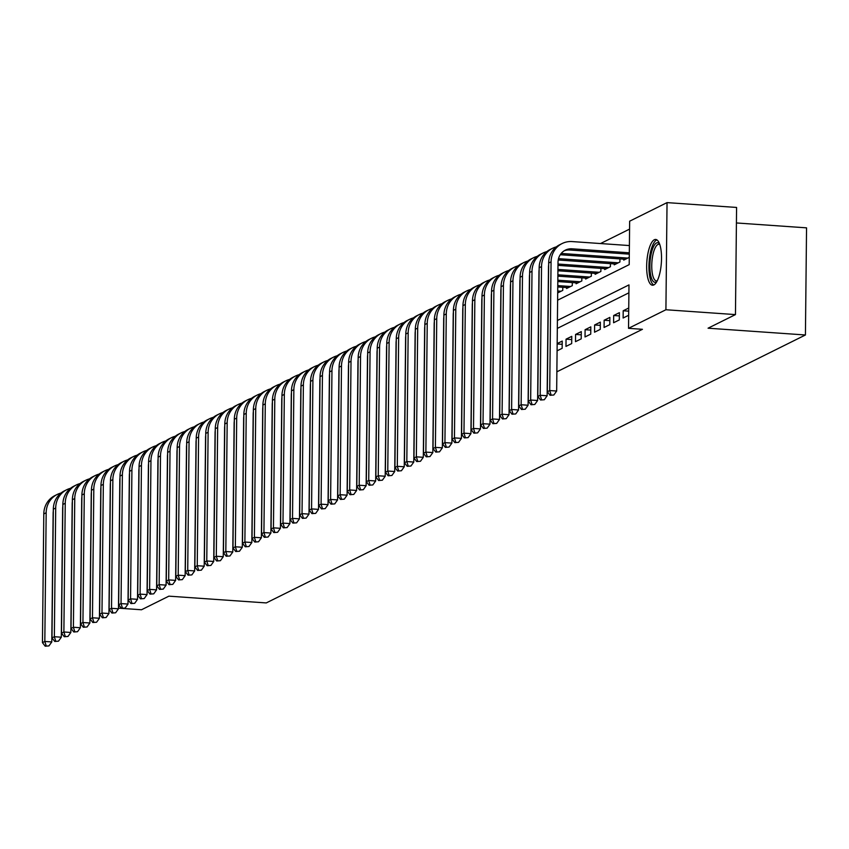 <?xml version="1.0" encoding="UTF-8"?>
<svg xmlns="http://www.w3.org/2000/svg" width="849" height="849" viewBox="0 0 849 849"><rect width="100%" height="100%" fill="white"/><g stroke="black" fill="none" stroke-linecap="round" stroke-linejoin="round"><path stroke-width="1.27" d="M653.857 284.924A22.934 7.28 94 0 1 652.499 285.222A22.934 7.28 94 0 1 646.715 263.933A22.934 7.28 94 0 1 654.324 239.747A22.934 7.28 94 0 1 655.683 239.46A22.934 7.28 94 0 1 661.467 260.739A22.934 7.28 94 0 1 653.857 284.924M736.412 222.958L806.55 227.85L805.425 334.984L266.257 602.928L168.898 596.157L141.507 609.762L118.478 608.16M629.565 229.113L600.519 243.546M557.623 300.196L629.194 264.633L629.65 221.196L667.038 202.614L665.913 309.747L628.525 328.33L628.982 284.903L557.411 320.466M665.913 309.747L735.457 314.597L736.582 207.453L667.038 202.614M90.747 555.66A22.934 7.28 94 0 1 90.588 556.318M628.738 308.017L623.198 310.776L623.124 318.014L628.663 315.266M613.594 322.747L619.314 319.903L619.388 312.665L613.678 315.51L613.594 322.747M604.074 327.481L609.784 324.636L609.869 317.399L604.148 320.243L604.074 327.481M594.544 332.214L600.264 329.37L600.339 322.132L594.618 324.976L594.544 332.214M585.025 336.947L590.734 334.113L590.808 326.865L585.099 329.709L585.025 336.947M575.495 341.68L581.215 338.847L581.289 331.609L575.569 334.442L575.495 341.68M565.965 346.413L571.685 343.58L571.759 336.342L566.05 339.176L565.965 346.413M557.093 350.828L562.155 348.313L562.229 341.075L557.167 343.59M557.697 292.916L562.76 290.4L562.802 287.302M566.58 287.556L566.58 288.501L572.29 285.667L572.322 282.568M576.11 282.823L576.1 283.768L581.82 280.934L581.852 277.825M585.64 278.09L585.63 279.034L591.339 276.201L591.371 273.091M595.16 273.357L595.149 274.301L600.869 271.468L600.901 268.358M604.69 268.624L604.679 269.568L610.399 266.724L610.431 263.625M614.22 263.89L614.209 264.835L619.919 261.991L619.95 258.892M623.739 259.157L623.728 260.102L629.268 257.353M556.87 371.82L642.438 329.306L628.525 328.33M628.897 292.82L557.326 328.393M735.457 314.597L708.066 328.202L805.425 334.984M109.808 542.904L109.224 586.404M110.083 504.051L110.041 522.623M562.197 344.312L557.156 343.962M571.727 339.579L566.05 339.176M581.257 334.835L575.569 334.442M590.777 330.102L585.099 329.709M600.307 325.369L594.618 324.976M609.826 320.635L604.148 320.243M619.356 315.902L613.678 315.51M628.706 311.159L623.198 310.776M53.307 511.13A14.698 13.711 63.6 0 0 53.137 513.231L51.789 641.94L48.945 645.909L45.209 646.195L48.945 645.909M45.209 646.195L42.45 642.64L43.798 513.932A22.053 20.556 -116.4 0 1 54.845 495.636L57.223 494.447A22.053 20.556 -116.4 0 1 60.99 493.046M42.45 642.64L44.827 641.451L46.175 512.743A22.053 20.556 -116.4 0 1 57.223 494.447M46.164 645.718L44.827 641.451L51.789 641.94M81.26 556.732A19.845 6.304 94 0 1 81.122 555.798M81.271 540.813A19.845 6.304 94 0 1 81.43 539.731M81.493 534.308A22.785 7.227 -86 0 0 81.334 534.976M656.861 281.528A19.845 6.304 94 0 1 650.642 275.034A19.845 6.304 94 0 1 651.83 251.24A19.845 6.304 94 0 1 659.493 243.716M659.779 244.491A18.381 5.837 -86 0 0 658.983 244.257A18.381 5.837 -86 0 0 652.955 254.551A18.381 5.837 -86 0 0 652.457 274.195A18.381 5.837 -86 0 0 656.436 280.923A18.381 5.837 -86 0 0 657.243 280.807M656.924 239.896A22.785 7.227 -86 0 0 650.143 253.915A22.785 7.227 -86 0 0 649.803 276.891A22.785 7.227 -86 0 0 653.783 284.956M62.826 506.397A14.698 13.711 63.6 0 0 62.656 508.498L61.308 637.206L58.475 641.175L54.739 641.462L58.475 641.175M54.739 641.462L51.98 637.907L53.328 509.198A22.053 20.556 -116.4 0 1 64.375 490.902L66.753 489.714A22.053 20.556 -116.4 0 1 70.509 488.313M51.98 637.907L54.357 636.718L55.705 508.01A22.053 20.556 -116.4 0 1 66.753 489.714M55.694 640.984L54.357 636.718L61.308 637.206M72.356 501.663A14.698 13.711 63.6 0 0 72.186 503.765L70.838 632.473L67.994 636.442L64.259 636.729L67.994 636.442M64.259 636.729L61.499 633.174L62.847 504.465A22.053 20.556 -116.4 0 1 73.895 486.169L76.283 484.981A22.053 20.556 -116.4 0 1 80.039 483.58M61.499 633.174L63.887 631.985L65.235 503.277A22.053 20.556 -116.4 0 1 76.283 484.981M65.214 636.251L63.887 631.985L70.838 632.473M81.886 496.93A14.698 13.711 63.6 0 0 81.716 499.032L80.368 627.74L77.524 631.709L73.789 631.985L77.524 631.709M73.789 631.985L71.029 628.44L72.377 499.721A22.053 20.556 -116.4 0 1 83.425 481.425L85.802 480.247A22.053 20.556 -116.4 0 1 89.57 478.847M71.029 628.44L73.407 627.252L74.754 498.543A22.053 20.556 -116.4 0 1 85.802 480.247M74.744 631.518L73.407 627.252L80.368 627.74M91.405 492.197A14.698 13.711 63.6 0 0 91.236 494.288L89.888 623.007L87.054 626.976L83.319 627.252L87.054 626.976M83.319 627.252L80.559 623.697L81.907 494.988A22.053 20.556 -116.4 0 1 92.955 476.692L95.332 475.514A22.053 20.556 -116.4 0 1 99.089 474.113M80.559 623.697L82.937 622.519L84.284 493.81A22.053 20.556 -116.4 0 1 95.332 475.514M84.263 626.785L82.937 622.519L89.888 623.007M100.935 487.464A14.698 13.711 63.6 0 0 100.766 489.555L99.418 618.263L96.574 622.243L92.838 622.519L96.574 622.243M92.838 622.519L90.079 618.963L91.427 490.255A22.053 20.556 -116.4 0 1 102.474 471.959L104.862 470.781A22.053 20.556 -116.4 0 1 108.619 469.38M90.079 618.963L92.467 617.785L93.815 489.077A22.053 20.556 -116.4 0 1 104.862 470.781M93.793 622.052L92.467 617.785L99.418 618.263M110.455 482.731A14.698 13.711 63.6 0 0 110.285 484.821L108.937 613.53L106.104 617.51L102.368 617.785L106.104 617.51M102.368 617.785L99.609 614.23L100.957 485.522A22.053 20.556 -116.4 0 1 112.004 467.226L114.382 466.048A22.053 20.556 -116.4 0 1 118.138 464.647M99.609 614.23L101.986 613.052L103.334 484.344A22.053 20.556 -116.4 0 1 114.382 466.048M103.323 617.319L101.986 613.052L108.937 613.53M119.985 477.998A14.698 13.711 63.6 0 0 119.815 480.088L118.467 608.797L115.623 612.776L111.898 613.052L115.623 612.776M111.898 613.052L109.128 609.497L110.476 480.789A22.053 20.556 -116.4 0 1 121.524 462.493L123.912 461.315A22.053 20.556 -116.4 0 1 127.668 459.914M109.128 609.497L111.516 608.319L112.864 479.611A22.053 20.556 -116.4 0 1 123.912 461.315M112.843 612.585L111.516 608.319L118.467 608.797M129.515 473.264A14.698 13.711 63.6 0 0 129.345 475.355L127.997 604.064L125.153 608.043L121.418 608.319L125.153 608.043M121.418 608.319L118.658 604.764L120.006 476.056A22.053 20.556 -116.4 0 1 131.054 457.76L133.431 456.571A22.053 20.556 -116.4 0 1 137.198 455.181M118.658 604.764L121.036 603.586L122.383 474.867A22.053 20.556 -116.4 0 1 133.431 456.571M122.373 607.842L121.036 603.586L127.997 604.064M139.034 468.531A14.698 13.711 63.6 0 0 138.865 470.622L137.517 599.33L134.683 603.31L130.948 603.586L134.683 603.31M130.948 603.586L128.188 600.031L129.536 471.322A22.053 20.556 -116.4 0 1 140.584 453.026L142.961 451.838A22.053 20.556 -116.4 0 1 146.718 450.437M128.188 600.031L130.566 598.842L131.913 470.134A22.053 20.556 -116.4 0 1 142.961 451.838M131.903 603.108L130.566 598.842L137.517 599.33M148.564 463.787A14.698 13.711 63.6 0 0 148.395 465.889L147.047 594.597L144.203 598.566L140.467 598.853L144.203 598.566M140.467 598.853L137.708 595.298L139.056 466.589A22.053 20.556 -116.4 0 1 150.103 448.293L152.491 447.105A22.053 20.556 -116.4 0 1 156.248 445.704M137.708 595.298L140.096 594.109L141.443 465.401A22.053 20.556 -116.4 0 1 152.491 447.105M141.422 598.375L140.096 594.109L147.047 594.597M158.094 459.054A14.698 13.711 63.6 0 0 157.925 461.156L156.577 589.864L153.733 593.833L149.997 594.12L153.733 593.833M149.997 594.12L147.238 590.564L148.586 461.856A22.053 20.556 -116.4 0 1 159.633 443.56L162.01 442.371A22.053 20.556 -116.4 0 1 165.778 440.971M147.238 590.564L149.615 589.376L150.963 460.667A22.053 20.556 -116.4 0 1 162.01 442.371M150.952 593.642L149.615 589.376L156.577 589.864M167.614 454.321A14.698 13.711 63.6 0 0 167.444 456.422L166.096 585.131L163.263 589.1L159.527 589.386L163.263 589.1M159.527 589.386L156.768 585.831L158.116 457.123A22.053 20.556 -116.4 0 1 169.163 438.827L171.54 437.638A22.053 20.556 -116.4 0 1 175.297 436.237M156.768 585.831L159.145 584.643L160.493 455.934A22.053 20.556 -116.4 0 1 171.54 437.638M160.472 588.909L159.145 584.643L166.096 585.131M177.144 449.588A14.698 13.711 63.6 0 0 176.974 451.689L175.626 580.398L172.782 584.367L169.047 584.653L172.782 584.367M169.047 584.653L166.287 581.098L167.635 452.39A22.053 20.556 -116.4 0 1 178.683 434.094L181.07 432.905A22.053 20.556 -116.4 0 1 184.827 431.504M166.287 581.098L168.675 579.909L170.023 451.201A22.053 20.556 -116.4 0 1 181.07 432.905M170.002 584.176L168.675 579.909L175.626 580.398M186.674 444.855A14.698 13.711 63.6 0 0 186.493 446.956L185.146 575.664L182.312 579.634L178.577 579.92L182.312 579.634M178.577 579.92L175.817 576.365L177.165 447.656A22.053 20.556 -116.4 0 1 188.213 429.35L190.59 428.172A22.053 20.556 -116.4 0 1 194.347 426.771M175.817 576.365L178.194 575.176L179.542 446.468A22.053 20.556 -116.4 0 1 190.59 428.172M179.532 579.442L178.194 575.176L185.146 575.664M196.193 440.122A14.698 13.711 63.6 0 0 196.023 442.223L194.676 570.931L191.832 574.9L188.107 575.176L191.832 574.9M188.107 575.176L185.337 571.621L186.684 442.913A22.053 20.556 -116.4 0 1 197.732 424.617L200.12 423.439A22.053 20.556 -116.4 0 1 203.877 422.038M185.337 571.621L187.725 570.443L189.072 441.735A22.053 20.556 -116.4 0 1 200.12 423.439M189.051 574.709L187.725 570.443L194.676 570.931M205.723 435.388A14.698 13.711 63.6 0 0 205.554 437.479L204.206 566.198L201.362 570.167L197.626 570.443L201.362 570.167M197.626 570.443L194.867 566.888L196.215 438.18A22.053 20.556 -116.4 0 1 207.262 419.884L209.65 418.706A22.053 20.556 -116.4 0 1 213.407 417.305M194.867 566.888L197.244 565.71L198.592 437.002A22.053 20.556 -116.4 0 1 209.65 418.706M198.581 569.976L197.244 565.71L204.206 566.198M215.243 430.655A14.698 13.711 63.6 0 0 215.073 432.746L213.725 561.454L210.892 565.434L207.156 565.71L210.892 565.434M207.156 565.71L204.397 562.155L205.745 433.446A22.053 20.556 -116.4 0 1 216.792 415.15L219.169 413.972A22.053 20.556 -116.4 0 1 222.926 412.572M204.397 562.155L206.774 560.977L208.122 432.268A22.053 20.556 -116.4 0 1 219.169 413.972M208.111 565.243L206.774 560.977L213.725 561.454M224.773 425.922A14.698 13.711 63.6 0 0 224.603 428.013L223.255 556.721L220.411 560.701L216.675 560.977L220.411 560.701M216.675 560.977L213.916 557.422L215.264 428.713A22.053 20.556 -116.4 0 1 226.312 410.417L228.699 409.239A22.053 20.556 -116.4 0 1 232.456 407.838M213.916 557.422L216.304 556.244L217.652 427.535A22.053 20.556 -116.4 0 1 228.699 409.239M217.631 560.51L216.304 556.244L223.255 556.721M234.303 421.189A14.698 13.711 63.6 0 0 234.133 423.28L232.785 551.988L229.941 555.968L226.205 556.244L229.941 555.968M226.205 556.244L223.446 552.688L224.794 423.98A22.053 20.556 -116.4 0 1 235.842 405.684L238.219 404.506A22.053 20.556 -116.4 0 1 241.986 403.105M223.446 552.688L225.823 551.51L227.171 422.802A22.053 20.556 -116.4 0 1 238.219 404.506M227.161 555.766L225.823 551.51L232.785 551.988M243.822 416.456A14.698 13.711 63.6 0 0 243.652 418.546L242.305 547.255L239.471 551.234L235.735 551.51L239.471 551.234M235.735 551.51L232.976 547.955L234.324 419.247A22.053 20.556 -116.4 0 1 245.372 400.951L247.749 399.762A22.053 20.556 -116.4 0 1 251.506 398.372M232.976 547.955L235.353 546.777L236.701 418.058A22.053 20.556 -116.4 0 1 247.749 399.762M236.691 551.033L235.353 546.777L242.305 547.255M253.352 411.712A14.698 13.711 63.6 0 0 253.182 413.813L251.835 542.522L248.99 546.501L245.255 546.777L248.99 546.501M245.255 546.777L242.496 543.222L243.843 414.514A22.053 20.556 -116.4 0 1 254.891 396.218L257.279 395.029A22.053 20.556 -116.4 0 1 261.036 393.628M242.496 543.222L244.883 542.033L246.231 413.325A22.053 20.556 -116.4 0 1 257.279 395.029M246.21 546.3L244.883 542.033L251.835 542.522M262.882 406.979A14.698 13.711 63.6 0 0 262.712 409.08L261.365 537.788L258.521 541.758L254.785 542.044L258.521 541.758M254.785 542.044L252.026 538.489L253.373 409.78A22.053 20.556 -116.4 0 1 264.421 391.485L266.798 390.296A22.053 20.556 -116.4 0 1 270.555 388.895M252.026 538.489L254.403 537.3L255.751 408.592A22.053 20.556 -116.4 0 1 266.798 390.296M255.74 541.566L254.403 537.3L261.365 537.788M272.402 402.246A14.698 13.711 63.6 0 0 272.232 404.347L270.884 533.055L268.051 537.024L264.315 537.311L268.051 537.024M264.315 537.311L261.545 533.756L262.893 405.047A22.053 20.556 -116.4 0 1 273.951 386.751L276.328 385.563A22.053 20.556 -116.4 0 1 280.085 384.162M261.545 533.756L263.933 532.567L265.281 403.859A22.053 20.556 -116.4 0 1 276.328 385.563M265.259 536.833L263.933 532.567L270.884 533.055M281.932 397.512A14.698 13.711 63.6 0 0 281.762 399.614L280.414 528.322L277.57 532.291L273.834 532.578L277.57 532.291M273.834 532.578L271.075 529.023L272.423 400.314A22.053 20.556 -116.4 0 1 283.47 382.018L285.858 380.83A22.053 20.556 -116.4 0 1 289.615 379.429M271.075 529.023L273.452 527.834L274.8 399.126A22.053 20.556 -116.4 0 1 285.858 380.83M274.789 532.1L273.452 527.834L280.414 528.322M291.451 392.779A14.698 13.711 63.6 0 0 291.281 394.881L289.933 523.589L287.1 527.558L283.364 527.845L287.1 527.558M283.364 527.845L280.605 524.289L281.953 395.581A22.053 20.556 -116.4 0 1 293.001 377.285L295.378 376.096A22.053 20.556 -116.4 0 1 299.135 374.696M280.605 524.289L282.982 523.101L284.33 394.392A22.053 20.556 -116.4 0 1 295.378 376.096M284.319 527.367L282.982 523.101L289.933 523.589M300.981 388.046A14.698 13.711 63.6 0 0 300.811 390.147L299.464 518.856L296.619 522.825L292.894 523.101L296.619 522.825M292.894 523.101L290.125 519.556L291.472 390.837A22.053 20.556 -116.4 0 1 302.52 372.541L304.908 371.363A22.053 20.556 -116.4 0 1 308.665 369.962M290.125 519.556L292.512 518.368L293.86 389.659A22.053 20.556 -116.4 0 1 304.908 371.363M293.839 522.634L292.512 518.368L299.464 518.856M310.511 383.313A14.698 13.711 63.6 0 0 310.341 385.404L308.994 514.123L306.149 518.092L302.414 518.368L306.149 518.092M302.414 518.368L299.655 514.812L301.002 386.104A22.053 20.556 -116.4 0 1 312.05 367.808L314.427 366.63A22.053 20.556 -116.4 0 1 318.195 365.229M299.655 514.812L302.032 513.634L303.38 384.926A22.053 20.556 -116.4 0 1 314.427 366.63M303.369 517.901L302.032 513.634L308.994 514.123M320.031 378.58A14.698 13.711 63.6 0 0 319.861 380.67L318.513 509.379L315.679 513.358L311.944 513.634L315.679 513.358M311.944 513.634L309.185 510.079L310.532 381.371A22.053 20.556 -116.4 0 1 321.58 363.075L323.957 361.897A22.053 20.556 -116.4 0 1 327.714 360.496M309.185 510.079L311.562 508.901L312.91 380.193A22.053 20.556 -116.4 0 1 323.957 361.897M312.899 513.167L311.562 508.901L318.513 509.379M329.561 373.847A14.698 13.711 63.6 0 0 329.391 375.937L328.043 504.646L325.199 508.625L321.463 508.901L325.199 508.625M321.463 508.901L318.704 505.346L320.052 376.638A22.053 20.556 -116.4 0 1 331.099 358.342L333.487 357.164A22.053 20.556 -116.4 0 1 337.244 355.763M318.704 505.346L321.092 504.168L322.44 375.46A22.053 20.556 -116.4 0 1 333.487 357.164M322.418 508.434L321.092 504.168L328.043 504.646M339.091 369.113A14.698 13.711 63.6 0 0 338.921 371.204L337.573 499.912L334.729 503.892L330.993 504.168L334.729 503.892M330.993 504.168L328.234 500.613L329.582 371.904A22.053 20.556 -116.4 0 1 340.629 353.608L343.007 352.431A22.053 20.556 -116.4 0 1 346.763 351.03M328.234 500.613L330.611 499.435L331.959 370.726A22.053 20.556 -116.4 0 1 343.007 352.431M331.948 503.701L330.611 499.435L337.573 499.912M348.61 364.38A14.698 13.711 63.6 0 0 348.44 366.471L347.092 495.179L344.259 499.159L340.523 499.435L344.259 499.159M340.523 499.435L337.753 495.88L339.101 367.171A22.053 20.556 -116.4 0 1 350.159 348.875L352.537 347.687A22.053 20.556 -116.4 0 1 356.293 346.296M337.753 495.88L340.141 494.702L341.489 365.993A22.053 20.556 -116.4 0 1 352.537 347.687M341.468 498.957L340.141 494.702L347.092 495.179M358.14 359.647A14.698 13.711 63.6 0 0 357.97 361.738L356.622 490.446L353.778 494.426L350.043 494.702L353.778 494.426M350.043 494.702L347.283 491.147L348.631 362.438A22.053 20.556 -116.4 0 1 359.679 344.142L362.067 342.954A22.053 20.556 -116.4 0 1 365.823 341.553M347.283 491.147L349.671 489.958L351.019 361.25A22.053 20.556 -116.4 0 1 362.067 342.954M350.998 494.224L349.671 489.958L356.622 490.446M367.659 354.903A14.698 13.711 63.6 0 0 367.49 357.005L366.142 485.713L363.308 489.693L359.573 489.969L363.308 489.693M359.573 489.969L356.813 486.413L358.161 357.705A22.053 20.556 -116.4 0 1 369.209 339.409L371.586 338.22A22.053 20.556 -116.4 0 1 375.343 336.82M356.813 486.413L359.191 485.225L360.538 356.516A22.053 20.556 -116.4 0 1 371.586 338.22M360.528 489.491L359.191 485.225L366.142 485.713M377.189 350.17A14.698 13.711 63.6 0 0 377.02 352.271L375.672 480.98L372.828 484.949L369.103 485.235L372.828 484.949M369.103 485.235L366.333 481.68L367.681 352.972A22.053 20.556 -116.4 0 1 378.728 334.676L381.116 333.487A22.053 20.556 -116.4 0 1 384.873 332.086M366.333 481.68L368.721 480.492L370.068 351.783A22.053 20.556 -116.4 0 1 381.116 333.487M370.047 484.758L368.721 480.492L375.672 480.98M386.719 345.437A14.698 13.711 63.6 0 0 386.55 347.538L385.202 476.247L382.358 480.216L378.622 480.502L382.358 480.216M378.622 480.502L375.863 476.947L377.211 348.239A22.053 20.556 -116.4 0 1 388.258 329.943L390.636 328.754A22.053 20.556 -116.4 0 1 394.403 327.353M375.863 476.947L378.24 475.758L379.588 347.05A22.053 20.556 -116.4 0 1 390.636 328.754M379.577 480.025L378.24 475.758L385.202 476.247M396.239 340.704A14.698 13.711 63.6 0 0 396.069 342.805L394.721 471.513L391.888 475.482L388.152 475.769L391.888 475.482M388.152 475.769L385.393 472.214L386.741 343.505A22.053 20.556 -116.4 0 1 397.788 325.209L400.166 324.021A22.053 20.556 -116.4 0 1 403.922 322.62M385.393 472.214L387.77 471.025L389.118 342.317A22.053 20.556 -116.4 0 1 400.166 324.021M389.107 475.291L387.77 471.025L394.721 471.513M405.769 335.971A14.698 13.711 63.6 0 0 405.599 338.072L404.251 466.78L401.407 470.749L397.672 471.036L401.407 470.749M397.672 471.036L394.912 467.481L396.26 338.772A22.053 20.556 -116.4 0 1 407.308 320.466L409.696 319.288A22.053 20.556 -116.4 0 1 413.452 317.887M394.912 467.481L397.3 466.292L398.648 337.584A22.053 20.556 -116.4 0 1 409.696 319.288M398.627 470.558L397.3 466.292L404.251 466.78M415.299 331.237A14.698 13.711 63.6 0 0 415.129 333.339L413.781 462.047L410.937 466.016L407.202 466.292L410.937 466.016M407.202 466.292L404.442 462.747L405.79 334.028A22.053 20.556 -116.4 0 1 416.838 315.732L419.215 314.554A22.053 20.556 -116.4 0 1 422.982 313.154M404.442 462.747L406.82 461.559L408.167 332.85A22.053 20.556 -116.4 0 1 419.215 314.554M408.157 465.825L406.82 461.559L413.781 462.047M424.818 326.504A14.698 13.711 63.6 0 0 424.649 328.595L423.301 457.314L420.467 461.283L416.732 461.559L420.467 461.283M416.732 461.559L413.962 458.004L415.32 329.295A22.053 20.556 -116.4 0 1 426.368 310.999L428.745 309.821A22.053 20.556 -116.4 0 1 432.502 308.42M413.962 458.004L416.35 456.826L417.697 328.117A22.053 20.556 -116.4 0 1 428.745 309.821M417.676 461.092L416.35 456.826L423.301 457.314M434.348 321.771A14.698 13.711 63.6 0 0 434.179 323.862L432.831 452.57L429.987 456.55L426.251 456.826L429.987 456.55M426.251 456.826L423.492 453.27L424.84 324.562A22.053 20.556 -116.4 0 1 435.887 306.266L438.275 305.088A22.053 20.556 -116.4 0 1 442.032 303.687M423.492 453.27L425.88 452.093L427.227 323.384A22.053 20.556 -116.4 0 1 438.275 305.088M427.206 456.359L425.88 452.093L432.831 452.57M443.868 317.038A14.698 13.711 63.6 0 0 443.698 319.128L442.35 447.837L439.517 451.817L435.781 452.093L439.517 451.817M435.781 452.093L433.022 448.537L434.37 319.829A22.053 20.556 -116.4 0 1 445.417 301.533L447.794 300.355A22.053 20.556 -116.4 0 1 451.551 298.954M433.022 448.537L435.399 447.359L436.747 318.651A22.053 20.556 -116.4 0 1 447.794 300.355M436.736 451.626L435.399 447.359L442.35 447.837M453.398 312.305A14.698 13.711 63.6 0 0 453.228 314.395L451.88 443.104L449.036 447.083L445.311 447.359L449.036 447.083M445.311 447.359L442.541 443.804L443.889 315.096A22.053 20.556 -116.4 0 1 454.937 296.8L457.324 295.622A22.053 20.556 -116.4 0 1 461.081 294.221M442.541 443.804L444.929 442.626L446.277 313.918A22.053 20.556 -116.4 0 1 457.324 295.622M446.256 446.882L444.929 442.626L451.88 443.104M462.928 307.571A14.698 13.711 63.6 0 0 462.758 309.662L461.41 438.371L458.566 442.35L454.831 442.626L458.566 442.35M454.831 442.626L452.071 439.071L453.419 310.363A22.053 20.556 -116.4 0 1 464.467 292.067L466.844 290.878A22.053 20.556 -116.4 0 1 470.611 289.488M452.071 439.071L454.448 437.893L455.796 309.174A22.053 20.556 -116.4 0 1 466.844 290.878M455.786 442.149L454.448 437.893L461.41 438.371M472.447 302.828A14.698 13.711 63.6 0 0 472.277 304.929L470.93 433.637L468.096 437.617L464.361 437.893L468.096 437.617M464.361 437.893L461.601 434.338L462.949 305.629A22.053 20.556 -116.4 0 1 473.997 287.333L476.374 286.145A22.053 20.556 -116.4 0 1 480.131 284.744M461.601 434.338L463.978 433.149L465.326 304.441A22.053 20.556 -116.4 0 1 476.374 286.145M465.316 437.415L463.978 433.149L470.93 433.637M558.716 292.406L557.697 292.343M561.093 291.228L557.719 290.995M481.977 298.095A14.698 13.711 63.6 0 0 481.808 300.196L480.46 428.904L477.616 432.873L473.88 433.16L477.616 432.873M473.88 433.16L471.121 429.605L472.469 300.896A22.053 20.556 -116.4 0 1 483.516 282.6L485.904 281.412A22.053 20.556 -116.4 0 1 489.661 280.011M471.121 429.605L473.509 428.416L474.856 299.708A22.053 20.556 -116.4 0 1 485.904 281.412M474.835 432.682L473.509 428.416L480.46 428.904M568.246 287.673L557.761 286.951M570.624 286.495L557.772 285.604M491.507 293.361A14.698 13.711 63.6 0 0 491.338 295.463L489.99 424.171L487.146 428.14L483.41 428.427L487.146 428.14M483.41 428.427L480.651 424.871L481.999 296.163A22.053 20.556 -116.4 0 1 493.046 277.867L495.423 276.678A22.053 20.556 -116.4 0 1 499.191 275.278M480.651 424.871L483.028 423.683L484.376 294.974A22.053 20.556 -116.4 0 1 495.423 276.678M484.365 427.949L483.028 423.683L489.99 424.171M577.766 282.94L557.814 281.55M580.154 281.762L557.825 280.202M501.027 288.628A14.698 13.711 63.6 0 0 500.857 290.729L499.509 419.438L496.676 423.407L492.94 423.693L496.676 423.407M492.94 423.693L490.181 420.138L491.529 291.43A22.053 20.556 -116.4 0 1 502.576 273.134L504.953 271.945A22.053 20.556 -116.4 0 1 508.71 270.544M490.181 420.138L492.558 418.95L493.906 290.241A22.053 20.556 -116.4 0 1 504.953 271.945M493.885 423.216L492.558 418.95L499.509 419.438M587.296 278.207L557.867 276.158M589.673 277.029L557.889 274.811M510.557 283.895A14.698 13.711 63.6 0 0 510.387 285.996L509.039 414.705L506.195 418.674L502.459 418.96L506.195 418.674M502.459 418.96L499.7 415.405L501.048 286.697A22.053 20.556 -116.4 0 1 512.096 268.401L514.483 267.212A22.053 20.556 -116.4 0 1 518.24 265.811M499.7 415.405L502.088 414.216L503.436 285.508A22.053 20.556 -116.4 0 1 514.483 267.212M503.415 418.483L502.088 414.216L509.039 414.705M596.815 273.474L557.931 270.767M599.203 272.296L557.942 269.42M520.087 279.162A14.698 13.711 63.6 0 0 519.906 281.263L518.559 409.971L515.725 413.941L511.989 414.216L515.725 413.941M511.989 414.216L509.23 410.672L510.578 281.953A22.053 20.556 -116.4 0 1 521.626 263.657L524.003 262.479A22.053 20.556 -116.4 0 1 527.76 261.078M509.23 410.672L511.607 409.483L512.955 280.775A22.053 20.556 -116.4 0 1 524.003 262.479M512.945 413.75L511.607 409.483L518.559 409.971M606.345 268.74L557.984 265.376M608.733 267.562L557.995 264.028M529.606 274.429A14.698 13.711 63.6 0 0 529.436 276.53L528.089 405.238L525.244 409.207L521.519 409.483L525.244 409.207M521.519 409.483L518.75 405.928L520.097 277.22A22.053 20.556 -116.4 0 1 531.145 258.924L533.533 257.746A22.053 20.556 -116.4 0 1 537.29 256.345M518.75 405.928L521.137 404.75L522.485 276.042A22.053 20.556 -116.4 0 1 533.533 257.746M522.464 409.016L521.137 404.75L528.089 405.238M615.875 264.007L558.228 259.996M618.252 262.819L558.515 258.658M539.136 269.695A14.698 13.711 63.6 0 0 538.966 271.786L537.619 400.495L534.774 404.474L531.039 404.75L534.774 404.474M531.039 404.75L528.28 401.195L529.627 272.487A22.053 20.556 -116.4 0 1 540.675 254.191L543.052 253.013A22.053 20.556 -116.4 0 1 546.82 251.612M528.28 401.195L530.657 400.017L532.005 271.309A22.053 20.556 -116.4 0 1 543.052 253.013M531.994 404.283L530.657 400.017L537.619 400.495M625.395 259.274L560.244 254.732M627.782 258.085L562.547 253.543A14.698 13.711 63.6 0 0 561.136 253.522M548.656 264.962A14.698 13.711 63.6 0 0 548.486 267.053L547.138 395.761L544.305 399.741L540.569 400.017L544.305 399.741M540.569 400.017L537.81 396.462L539.157 267.753A22.053 20.556 -116.4 0 1 550.205 249.457L552.582 248.279A22.053 20.556 -116.4 0 1 556.339 246.879M537.81 396.462L540.187 395.284L541.535 266.575A22.053 20.556 -116.4 0 1 552.582 248.279M541.524 399.55L540.187 395.284L547.138 395.761M550.088 395.284L553.824 395.008L550.088 395.284L547.329 391.729L549.717 390.551L551.065 261.842A22.053 20.556 -116.4 0 1 562.112 243.546A22.053 20.556 -116.4 0 1 572.152 241.572L629.396 245.563M629.3 254.148L569.69 249.999A14.698 13.711 63.6 0 0 564.224 250.784M629.321 252.8L572.077 248.81A14.698 13.711 63.6 0 0 565.381 250.126A14.698 13.711 63.6 0 0 558.016 262.32L556.668 391.028L553.824 395.008M547.329 391.729L548.677 263.02A22.053 20.556 -116.4 0 1 559.724 244.724L562.112 243.546M551.043 394.817L549.717 390.551L556.668 391.028M43.798 513.932L46.175 512.743M53.328 509.198L55.705 508.01M62.847 504.465L65.235 503.277M72.377 499.721L74.754 498.543M81.907 494.988L84.284 493.81M91.427 490.255L93.815 489.077M100.957 485.522L103.334 484.344M110.476 480.789L112.864 479.611M120.006 476.056L122.383 474.867M129.536 471.322L131.913 470.134M139.056 466.589L141.443 465.401M148.586 461.856L150.963 460.667M158.116 457.123L160.493 455.934M167.635 452.39L170.023 451.201M177.165 447.656L179.542 446.468M186.684 442.913L189.072 441.735M196.215 438.18L198.592 437.002M205.745 433.446L208.122 432.268M215.264 428.713L217.652 427.535M224.794 423.98L227.171 422.802M234.324 419.247L236.701 418.058M243.843 414.514L246.231 413.325M253.373 409.78L255.751 408.592M262.893 405.047L265.281 403.859M272.423 400.314L274.8 399.126M281.953 395.581L284.33 394.392M291.472 390.837L293.86 389.659M301.002 386.104L303.38 384.926M310.532 381.371L312.91 380.193M320.052 376.638L322.44 375.46M329.582 371.904L331.959 370.726M339.101 367.171L341.489 365.993M348.631 362.438L351.019 361.25M358.161 357.705L360.538 356.516M367.681 352.972L370.068 351.783M377.211 348.239L379.588 347.05M386.741 343.505L389.118 342.317M396.26 338.772L398.648 337.584M405.79 334.028L408.167 332.85M415.32 329.295L417.697 328.117M424.84 324.562L427.227 323.384M434.37 319.829L436.747 318.651M443.889 315.096L446.277 313.918M453.419 310.363L455.796 309.174M462.949 305.629L465.326 304.441M472.469 300.896L474.856 299.708M481.999 296.163L484.376 294.974M491.529 291.43L493.906 290.241M501.048 286.697L503.436 285.508M510.578 281.953L512.955 280.775M520.097 277.22L522.485 276.042M529.627 272.487L532.005 271.309M560.298 254.668L562.547 253.543M539.157 267.753L541.535 266.575M569.69 249.999L572.077 248.81M548.677 263.02L551.065 261.842"/></g></svg>

